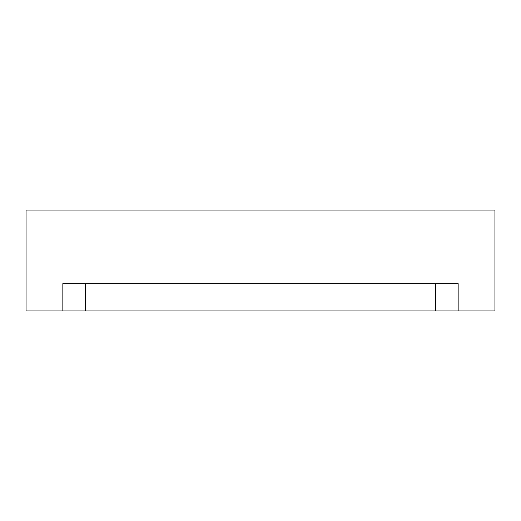 <?xml version="1.0" encoding="UTF-8"?>
<svg xmlns="http://www.w3.org/2000/svg" width="521" height="521" viewBox="0 0 521 521"><rect width="100%" height="100%" fill="white"/><g stroke="black" fill="none" stroke-linecap="round" stroke-linejoin="round"><path stroke-width="0.78" d="M85.301 310.965L435.699 310.965L435.699 283.632L435.699 310.965L458.154 310.965L458.154 283.632L62.846 283.632L62.846 310.965L85.301 310.965L85.301 283.632L85.301 310.965L62.846 310.965L62.846 283.632L458.154 283.632L458.154 310.965L494.95 310.965L494.95 210.035L26.05 210.035L26.05 310.965L62.846 310.965L26.05 310.965L26.05 210.035L494.95 210.035L494.95 310.965L85.301 310.965"/></g></svg>
